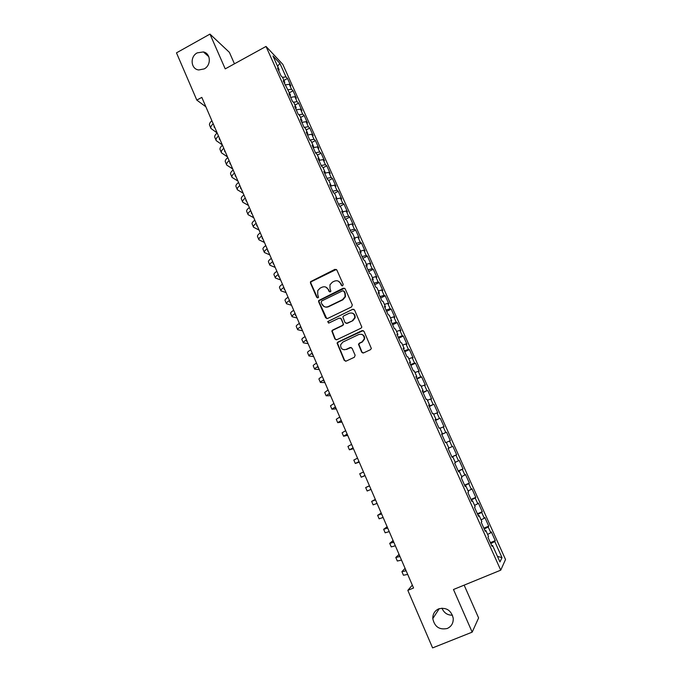 <?xml version="1.0" encoding="UTF-8"?>
<svg xmlns="http://www.w3.org/2000/svg" width="682" height="682" viewBox="0 0 682 682"><rect width="100%" height="100%" fill="white"/><g stroke="black" fill="none" stroke-linecap="round" stroke-linejoin="round"><path stroke-width="1.02" d="M342.696 285.775L343.208 284.377L336.865 270.038L334.939 269.339L310.489 281.709L310.446 283.013L316.687 297.301L318.025 297.795L318.537 297.25L317.727 294.547L317.752 290.6L320.063 288.171L322.04 287.207C324.717 286.21 326.763 286.96 328.17 289.449L328.98 291.308L330.327 291.802L330.864 291.214L330.02 288.546L329.96 284.795L332.364 282.16L334.359 281.18C337.053 280.183 339.107 280.933 340.523 283.422L341.341 285.289L342.696 285.775M438.739 608.838C434.724 610.722 432.738 613.988 432.789 618.625C434.596 626.826 439.421 630.108 447.273 628.48C451.458 626.511 453.445 623.101 453.232 618.25C451.186 610.279 446.352 607.142 438.739 608.838M441.962 608.139C443.982 612.922 447.494 615.275 452.481 615.198M197.226 52.872C189.698 56.623 190.815 69.214 198.76 69.956L204.191 68.908C211.411 65.327 210.832 53.307 203.381 51.934L197.226 52.872M361.673 352.151L363.634 352.892L370.479 349.678L371.349 348.468L364.018 331.358L362.057 330.625L337.88 342.108L337.07 343.097L344.231 360.352L346.175 361.102L354.384 357.24L355.126 355.228L352.065 348.255L350.113 347.513L346.055 349.431C342.373 350.19 340.565 348.647 340.642 344.785L342.833 342.083L358.758 334.521C362.261 333.711 364.103 335.143 364.299 338.809L362.014 341.895L359.346 343.157L358.493 344.274L361.673 352.151L362.986 353.037M412.32 585.122L407.827 590.356L413.556 587.986L201.812 97.381L196.817 100.109L205.879 106.793M407.827 590.356L432.601 647.9L472.174 632.146L478.602 617.943L464.144 585.139M234.446 63.81L229.399 52.361L209.971 34.1L225.222 68.882L266.023 46.444L500.733 570.169L453.479 589.504L472.174 632.146M209.971 34.1L176.476 52.855L196.817 100.109M351.571 306.926L352.304 304.922L345.203 288.878L343.268 288.171L318.647 300.583L318.647 301.785L325.629 317.769L327.556 318.494L351.571 306.926M354.572 310.037L361.835 327.096L360.991 328.221L336.831 339.713L334.896 338.98L331.819 331.009L332.611 330.071L342.355 325.416L343.174 324.419L343.089 323.404L341.085 318.835L339.15 318.11L329.031 322.97L327.65 321.691L352.628 309.321L354.572 310.037M266.023 46.444L282.783 64.33L505.524 559.513L500.733 570.169M283.917 80.408L287.506 78.473L285.98 76.887L279.893 63.349L272.962 56.001L279.16 69.82L277.548 68.149L280.958 75.753L282.561 77.39L284.829 82.454L283.243 80.843L290.523 95.148L288.963 93.596L292.408 101.277L293.951 102.786L296.244 107.901L294.709 106.418L298.17 114.133L299.688 115.582L301.998 120.714L300.489 119.299L303.967 127.057L305.459 128.429L307.77 133.595L306.295 132.24L309.79 140.032L311.256 141.345L313.575 146.536L312.126 145.249L315.638 153.083L317.079 154.328L319.415 159.537L317.983 158.318L321.52 166.186L322.927 167.371L325.271 172.606L323.873 171.455L327.428 179.366L328.809 180.474L331.171 185.734L329.798 184.651L333.362 192.605L334.717 193.645L337.087 198.931L335.749 197.916L339.329 205.913L340.659 206.885L343.037 212.196L341.725 211.25L345.331 219.28L346.627 220.184L349.022 225.52L347.735 224.651L351.358 232.724L352.62 233.551L355.024 238.922L353.779 238.112L357.411 246.228L358.647 246.986L361.068 252.383L359.84 251.649L363.497 259.799L364.708 260.49L367.138 265.903L365.944 265.247L369.618 273.439L370.795 274.053L373.233 279.501L372.074 278.921L375.765 287.156L376.907 287.693L379.363 293.166L378.237 292.655L381.946 300.933L383.062 301.401L385.526 306.9L384.426 306.465L388.16 314.786L389.243 315.169L391.724 320.702L390.65 320.344L394.401 328.707L395.449 329.014L397.947 334.572L396.907 334.291L400.675 342.696L401.689 342.935L404.196 348.519L403.198 348.314L406.983 356.754L407.964 356.916L410.487 362.534L409.515 362.398L413.326 370.889L414.272 370.974L416.804 376.617L415.867 376.566L419.694 385.1L420.615 385.1L423.155 390.769L422.252 390.803L426.097 399.379L426.983 399.302L429.541 404.997L428.671 405.108L432.533 413.735L433.385 413.573L435.96 419.302L435.125 419.498L439.012 428.16L439.822 427.921L442.405 433.675L441.604 433.957L445.508 442.661L446.292 442.337L448.892 448.134L448.125 448.483L452.047 457.238L452.797 456.838L455.406 462.652L454.672 463.095L458.619 471.893L459.336 471.407L461.961 477.255L461.262 477.775L465.226 486.624L465.908 486.053L468.543 491.927L467.878 492.54L471.867 501.432L472.507 500.776L475.158 506.683L474.536 507.382L478.551 516.325L479.148 515.575L481.816 521.517L481.228 522.301L485.26 531.287L485.823 530.451L488.5 536.419L487.954 537.297L492.003 546.325L492.532 545.404L491.688 545.626M287.506 78.473L290.822 85.847L289.304 84.295L291.529 89.248L287.949 89.768M289.432 92.709L293.038 90.774L291.529 89.248M293.038 90.774L296.372 98.182L294.88 96.699L297.113 101.669L293.396 102.24M294.974 105.062L298.597 103.135L297.113 101.669M298.597 103.135L301.938 110.578L300.481 109.154L302.723 114.158L298.852 114.781M300.54 117.483L304.181 115.556L302.723 114.158M304.181 115.556L307.539 123.041L306.099 121.669L308.358 126.699L304.325 127.389M306.141 129.955L309.79 128.037L308.358 126.699M309.79 128.037L313.166 135.556L311.751 134.252L314.018 139.299L309.816 140.057M311.759 142.487L315.425 140.577L314.018 139.299M315.425 140.577L318.818 148.122L317.428 146.886L319.713 151.958L315.493 152.759M317.411 155.078L321.086 153.169L319.713 151.958M321.086 153.169L324.496 160.756L323.14 159.579L325.425 164.677L321.222 165.521M323.089 167.729L326.772 165.828L325.425 164.677M326.772 165.828L330.199 173.45L328.869 172.341L331.171 177.456L326.968 178.352M328.775 180.449L332.492 178.548L331.171 177.456M332.492 178.548L335.936 186.212L334.632 185.163L336.942 190.304L332.748 191.233M334.299 193.33L338.238 191.327L336.942 190.304M338.238 191.327L341.699 199.025L340.42 198.036L342.739 203.21L338.553 204.182M339.832 206.279L344.009 204.165L342.739 203.21M344.009 204.165L347.488 211.897L346.234 210.985L348.57 216.177L344.393 217.191M345.356 219.306L349.806 217.072L348.57 216.177M349.806 217.072L353.302 224.838L352.074 223.986L354.427 229.212L350.25 230.26M351.153 232.264L355.637 230.03L354.427 229.212M355.637 230.03L359.141 237.839L357.948 237.055L360.309 242.306L356.149 243.397M356.993 245.29L361.494 243.065L360.309 242.306M361.494 243.065L365.015 250.908L363.856 250.192L366.217 255.46L362.065 256.603M362.858 258.367L367.376 256.151L366.217 255.46M367.376 256.151L370.914 264.036L369.78 263.388L372.159 268.682L368.016 269.867M368.757 271.513L373.284 269.305L372.159 268.682M373.284 269.305L376.848 277.224L375.739 276.645L378.135 281.973L373.992 283.192M374.674 284.726L379.226 282.519L378.135 281.973M379.226 282.519L382.807 290.481L381.724 289.969L384.128 295.323L380.002 296.593M380.633 298L385.202 295.8L384.128 295.323M385.202 295.8L388.791 303.805L387.743 303.362L390.164 308.741L386.038 310.054M386.617 311.333L391.195 309.151L390.164 308.741M391.195 309.151L394.81 317.19L393.795 316.823L396.216 322.219L392.107 323.583M392.627 324.743L397.222 322.56L396.216 322.219M397.222 322.56L400.854 330.642L399.865 330.344L402.312 335.774L398.203 337.181M398.663 338.212L403.284 336.038L402.312 335.774M403.284 336.038L406.932 344.163L405.978 343.933L408.424 349.389L404.332 350.838M404.733 351.742L409.37 349.585L408.424 349.389M409.37 349.585L413.036 357.743L412.116 357.59L414.579 363.071L410.487 364.572M410.837 365.347L415.491 363.199L414.579 363.071M415.491 363.199L419.174 371.392L418.279 371.315L420.751 376.831L416.676 378.374M416.966 379.013L421.638 376.873L420.751 376.831M421.638 376.873L425.346 385.117L424.477 385.108L426.966 390.65L422.9 392.244M423.13 392.755L426.966 390.65M427.819 390.624L431.544 398.902L430.709 398.979L433.206 404.537L429.149 406.182M429.319 406.557L433.206 404.537M434.025 404.435L437.767 412.755L436.966 412.908L439.481 418.501L435.431 420.189M435.542 420.436L439.481 418.501M440.274 418.322L444.033 426.685L443.257 426.906L445.789 432.533L441.748 434.264M441.8 434.383L445.789 432.533M446.539 432.269L450.316 440.674L449.583 440.981L452.123 446.633L448.867 448.074M451.868 456.838L456.642 454.741L452.848 446.292L452.123 446.633M456.642 454.741L455.943 455.124L458.492 460.802L455.244 462.285M458.202 470.964L462.993 468.875L459.182 460.393L458.492 460.802M462.993 468.875L462.328 469.344L464.894 475.047L461.654 476.573M464.57 485.158L469.387 483.086L465.55 474.553L464.894 475.047M469.387 483.086L468.747 483.632L471.322 489.361L468.091 490.929M470.972 499.429L475.797 497.366L471.944 488.789L471.322 489.361M475.797 497.366L475.201 497.988L477.792 503.751L474.57 505.362M477.4 513.768L482.251 511.713L478.38 503.094L477.792 503.751M482.251 511.713L481.688 512.421L484.288 518.218L481.074 519.863M483.87 528.183L488.738 526.137L484.842 517.476L484.288 518.218M488.738 526.137L488.201 526.93L490.818 532.753L487.613 534.441M490.367 542.676L495.251 540.638L491.338 531.934L490.818 532.753M495.251 540.638L494.757 541.508L502.003 557.637L499.957 561.942L492.532 545.404M485.823 530.451L484.987 530.69M494.757 541.508L490.793 543.631M502.003 557.637L497.459 556.393M479.148 515.575L478.329 515.831M488.201 526.93L484.237 529.002M472.507 500.776L471.697 501.048M481.688 512.421L477.707 514.441M465.908 486.053L465.107 486.343M475.201 497.988L471.211 499.957M459.336 471.407L458.543 471.714M468.747 483.632L464.74 485.541M452.797 456.838L452.013 457.162M462.328 469.344L458.313 471.211M455.943 455.124L451.919 456.94M442.405 433.675L441.646 434.033M449.583 440.981L446.326 442.413M435.96 419.302L435.201 419.677M443.257 426.906L439.992 428.296M429.541 404.997L428.799 405.389M436.966 412.908L433.692 414.255M423.155 390.769L422.422 391.178M430.709 398.979L427.426 400.283M416.804 376.617L416.08 377.035M424.477 385.108L421.186 386.387M410.487 362.534L409.771 362.969M418.279 371.315L414.98 372.551M404.196 348.519L403.488 348.971M412.116 357.59L408.808 358.792M397.947 334.572L397.248 335.041M405.978 343.933L402.661 345.092M391.724 320.702L391.033 321.188M399.865 330.344L396.549 331.469M385.526 306.9L384.844 307.403M393.795 316.823L390.462 317.906M379.363 293.166L378.698 293.678M387.743 303.362L384.409 304.411M373.233 279.501L372.577 280.029M352.816 309.244L328.596 321.162L328.051 321.785L328.562 323.072M381.724 289.969L378.391 290.984M367.138 265.903L366.481 266.449M345.501 296.542L345.024 296.772M375.739 276.645L372.389 277.625M361.068 252.383L360.42 252.937M369.78 263.388L366.43 264.326M355.024 238.922L354.393 239.493M363.856 250.192L360.488 251.095M349.022 225.52L348.391 226.109M357.948 237.055L354.58 237.933M343.037 212.196L342.424 212.793M352.074 223.986L348.707 224.83M337.087 198.931L336.482 199.545M346.234 210.985L342.858 211.787M331.171 185.734L330.565 186.365M340.42 198.036L337.036 198.812M325.271 172.606L324.683 173.245M334.632 185.163L330.958 185.956M319.415 159.537L318.826 160.193M328.869 172.341L324.726 173.202M313.575 146.536L313.004 147.201M323.14 159.579L318.929 160.415M307.77 133.595L307.207 134.277M317.428 146.886L313.217 147.679M301.998 120.714L301.435 121.413M311.751 134.252L307.531 135.002M296.244 107.901L295.69 108.609M306.099 121.669L301.87 122.385M290.523 95.148L289.978 95.864M300.481 109.154L296.235 109.828M284.829 82.454L284.292 83.187M294.88 96.699L290.634 97.33M279.16 69.82L278.631 70.57M289.304 84.295L285.059 84.892M279.893 63.349L277.583 66.29M285.98 76.887L282.519 77.356M342.074 285.869L340.898 283.584L338.332 281.155M325.843 287.105L328.562 289.603L329.756 291.896M336.354 269.433L310.915 281.871L310.873 283.166L317.497 297.889M344.623 288.222L319.057 300.719L319.065 301.921L326.78 318.63M343.992 291.282L342.645 290.779L321.657 300.984L321.145 302.373L322.006 304.334C323.413 306.84 325.45 307.599 328.144 306.619L342.509 299.662L345.083 296.585L344.862 293.243L343.626 290.839M322.416 304.462C323.814 306.96 325.86 307.718 328.536 306.738L328.144 306.619M344.367 291.427L345.237 293.388L345.459 296.73L342.893 299.79L328.536 306.738M340.335 318.085L341.46 318.937L343.549 324.513L342.731 325.51L333.004 330.156L332.211 331.094L335.288 339.048L336.149 339.849M352.509 320.557L354.734 317.71C354.708 313.925 352.892 312.433 349.278 313.243L343.685 315.928L342.875 316.908L344.964 322.509L346.908 323.234L352.867 320.659L355.1 317.821C355.39 315.459 354.452 313.882 352.279 313.089M346.115 323.37L346.908 323.234M352.867 320.659L347.274 323.336M353.881 309.321L352.986 309.44M361.469 334.291C363.736 334.93 364.793 336.465 364.64 338.886L362.364 341.963L359.695 343.225L358.851 344.342L362.023 352.202M344.035 349.789L346.055 349.431M351.145 347.436L346.422 349.491M363.199 330.582L338.263 342.176L337.454 343.165L344.606 360.386L345.612 361.238M214.122 125.906L214.174 127.099L214.924 127.756M216.049 140.236L214.907 137.594C214.276 136.374 215.026 134.831 217.166 132.964L210.985 128.489C210.337 127.244 211.079 125.676 213.21 123.792M210.806 128.08L209.681 125.462C209.033 124.201 209.766 122.632 211.889 120.74M219.374 138.079L219.408 139.239L220.15 139.87M222.323 144.899L216.22 140.637C215.589 139.426 216.347 137.892 218.496 136.033M224.659 150.313L224.676 151.438L225.401 152.035M227.498 156.903L221.471 152.836C220.866 151.668 221.633 150.168 223.798 148.326M221.309 152.453L220.158 149.776C219.544 148.608 220.312 147.09 222.468 145.249M229.962 162.597L229.962 163.689L230.678 164.26M232.707 168.957L226.756 165.095C226.16 163.97 226.953 162.504 229.135 160.679M226.595 164.72L225.435 162.026C224.83 160.892 225.623 159.409 227.797 157.585M235.29 174.942L235.273 175.999L235.981 176.544M237.933 181.062L232.059 177.405C231.479 176.323 232.289 174.89 234.489 173.1M231.906 177.047L230.729 174.319C230.149 173.228 230.959 171.787 233.15 169.989M240.635 187.337L240.61 188.368L241.309 188.88M243.184 193.228L237.387 189.775C236.833 188.744 237.66 187.337 239.876 185.564M237.242 189.434L236.057 186.68C235.495 185.632 236.313 184.217 238.53 182.444M246.014 199.8L245.972 200.789L246.654 201.284M248.453 205.453L242.741 202.204C242.204 201.207 243.048 199.843 245.281 198.095M242.596 201.872L241.402 199.093C240.857 198.087 241.701 196.706 243.926 194.958M251.419 212.315L251.36 213.27L252.033 213.73M253.755 217.729L248.12 214.694C247.6 213.739 248.461 212.409 250.712 210.687M247.984 214.37L246.773 211.565C246.245 210.602 247.106 209.263 249.356 207.533M256.841 224.89L256.773 225.81L257.429 226.245M259.075 230.064L253.525 227.234C253.022 226.33 253.909 225.026 256.176 223.329M253.397 226.935L252.17 224.097C251.667 223.176 252.545 221.863 254.804 220.167M262.297 237.524L262.203 238.41L262.86 238.819M264.428 242.451L258.955 239.834C258.469 238.973 259.373 237.711 261.658 236.04M258.828 239.553L257.591 236.68C257.105 235.81 258.001 234.531 260.285 232.86M267.779 250.217L267.668 251.07L268.307 251.445M269.799 254.898L264.411 252.502C263.943 251.684 264.863 250.456 267.165 248.811M264.292 252.229L263.047 249.331C262.57 248.504 263.491 247.259 265.784 245.605M273.277 262.971L273.158 263.789L273.78 264.13M275.196 267.404L269.893 265.221C269.441 264.454 270.387 263.252 272.706 261.632M269.782 264.957L268.52 262.033C268.069 261.257 268.998 260.047 271.317 258.418M278.81 275.784L278.674 276.568L279.288 276.883M280.617 279.97L275.392 278C274.974 277.276 275.929 276.116 278.265 274.522M275.289 277.753L274.019 274.803C273.584 274.062 274.539 272.894 276.875 271.3M284.368 288.657L284.206 289.407L284.812 289.688M286.065 292.587L280.924 290.839C280.524 290.165 281.495 289.04 283.857 287.472M280.831 290.617L279.543 287.625C279.134 286.934 280.106 285.809 282.459 284.232M289.952 301.589L289.773 302.305L290.37 302.552M291.538 305.263L286.483 303.746C286.099 303.115 287.096 302.032 289.475 300.489M286.397 303.533L285.093 300.515C284.701 299.875 285.698 298.776 288.068 297.224M295.562 314.59L295.366 315.263L295.945 315.485M297.037 318.008L292.075 316.712C291.708 316.124 292.723 315.075 295.118 313.558M291.981 316.508L290.668 313.464C290.302 312.868 291.308 311.81 293.703 310.284M301.197 327.65L300.984 328.281L301.555 328.477M302.561 330.804L297.684 329.73C297.335 329.201 298.375 328.187 300.788 326.695M297.599 329.551L296.278 326.473C295.928 325.928 296.96 324.905 299.364 323.404M306.857 340.77L306.636 341.367L307.19 341.529M308.111 343.66L303.32 342.824C302.996 342.33 304.053 341.358 306.482 339.9M303.251 342.654L301.904 339.542C301.58 339.048 302.629 338.059 305.059 336.593M312.552 353.949L312.305 354.512L312.842 354.64M313.686 356.575L308.989 355.97C308.682 355.535 309.756 354.597 312.211 353.157M308.92 355.816L307.565 352.679C307.258 352.227 308.324 351.281 310.77 349.84M318.264 367.197L318.008 367.717L318.537 367.82M319.287 369.559L314.675 369.184C314.393 368.792 315.485 367.896 317.957 366.49M314.615 369.047L313.251 365.876C312.961 365.475 314.052 364.563 316.516 363.148M324.01 380.505L323.728 380.991L324.248 381.059M324.913 382.593L320.395 382.457C320.131 382.116 321.248 381.264 323.737 379.883M320.344 382.338L318.963 379.132C318.699 378.783 319.807 377.913 322.296 376.524M329.781 393.881L329.483 394.324L329.986 394.358M330.565 395.696L326.141 395.799L329.551 393.335M326.098 395.688L324.7 392.457L328.093 389.968M335.587 407.325L335.271 407.725L335.757 407.725M336.252 408.859L331.921 409.2L335.382 406.856M331.878 409.115L330.472 405.841L333.924 403.471M341.409 420.828L341.077 421.195L341.554 421.161M341.955 422.09L337.718 422.67L341.247 420.444M337.684 422.601L336.269 419.294L339.781 417.043M347.266 434.4L346.916 434.724L347.377 434.656M347.692 435.372L343.549 436.207L347.147 434.102M343.523 436.148L342.091 432.814L345.663 430.683M353.157 448.031L352.782 448.321L353.233 448.219M353.455 448.73L349.406 449.805L353.063 447.827M349.389 449.762L347.939 446.395L351.58 444.391M359.073 461.74L358.681 461.978L359.116 461.842M359.243 462.14L355.296 463.47L359.013 461.612M355.288 463.445L353.822 460.052L357.53 458.159M365.066 475.627L361.213 477.204L364.998 475.473M361.213 477.195L359.729 473.76L363.497 472.004M369.491 485.882L369.064 486.053L369.482 485.848M369.448 485.78L365.671 487.545L369.499 485.908M365.671 487.553L367.155 491.006L371.008 489.395M375.484 499.77L375.04 499.897L375.441 499.667M375.313 499.369L371.639 501.398L375.535 499.889M371.647 501.423L373.131 504.868L377.052 503.393M381.511 513.725L381.042 513.81L381.426 513.546M381.204 513.026L377.632 515.319L381.596 513.938M377.649 515.353L379.132 518.806L383.122 517.459M387.564 527.749L387.078 527.791L387.453 527.493M387.129 526.751L383.659 529.3L387.691 528.047M383.685 529.36L385.168 532.812L389.217 531.593M393.642 541.849L393.139 541.84L393.497 541.508M393.088 540.545L389.712 543.358L393.812 542.241M389.746 543.435L391.229 546.887L395.347 545.796M399.763 556.009L399.234 555.966L399.575 555.591M399.064 554.406L395.799 557.484L399.967 556.495M395.841 557.578L397.325 561.03L401.51 560.075M405.901 570.246L405.355 570.161L405.688 569.743M405.074 568.336L401.911 571.678L406.157 570.825M401.962 571.797L403.446 575.241L407.7 574.423M310.873 283.166L310.446 283.013M214.029 126.272L214.557 127.5M219.28 138.437L219.792 139.622M224.548 150.662L225.043 151.805M229.851 162.938L230.328 164.047M235.171 175.274L235.631 176.34M240.524 187.661L240.959 188.684M245.895 200.116L246.321 201.096M251.291 212.622L251.701 213.56M256.713 225.188L257.105 226.083M262.161 237.813L262.536 238.666M267.634 250.49L267.983 251.308M273.132 263.235L273.465 264.011M278.657 276.04L278.972 276.773M284.215 288.904L284.505 289.586M289.79 301.828L290.063 302.467M295.391 314.82L295.656 315.408M301.026 327.863L301.265 328.417M306.687 340.974L306.9 341.477M312.373 354.154L312.569 354.606M439.259 608.642L432.789 618.625M208.803 56.683L203.381 51.934M310.915 281.871L310.489 281.709"/></g></svg>

